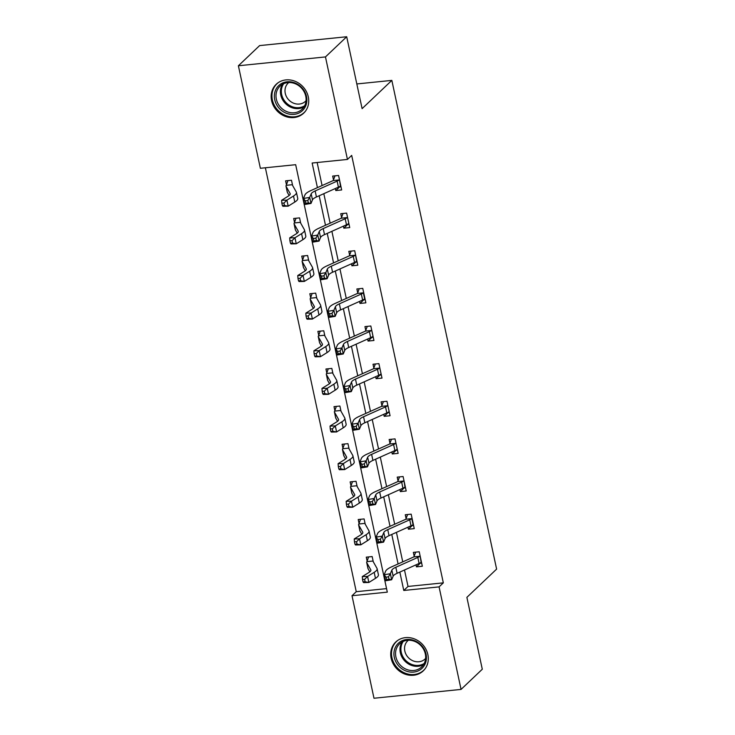 <?xml version="1.0" encoding="UTF-8"?>
<svg xmlns="http://www.w3.org/2000/svg" width="735" height="735" viewBox="0 0 735 735"><rect width="100%" height="100%" fill="white"/><g stroke="black" fill="none" stroke-linecap="round" stroke-linejoin="round"><path stroke-width="1.1" d="M308.296 96.873A19.928 17.704 46.5 0 1 303.665 113.181A19.928 17.704 46.5 0 1 284.969 116.249A19.928 17.704 46.5 0 1 271.582 100.594A19.928 17.704 46.5 0 1 276.213 84.286A19.928 17.704 46.5 0 1 294.919 81.208A19.928 17.704 46.5 0 1 308.296 96.873M427.862 654.582A19.928 17.704 46.5 0 1 423.231 670.89A19.928 17.704 46.5 0 1 404.535 673.958A19.928 17.704 46.5 0 1 391.149 658.303A19.928 17.704 46.5 0 1 395.779 641.995A19.928 17.704 46.5 0 1 414.476 638.926A19.928 17.704 46.5 0 1 427.862 654.582M238.388 65.764L259.62 45.588L346.7 36.75L362.107 108.633L391.838 80.391L496.612 569.111L466.881 597.353L482.289 669.236L461.056 689.412L373.986 698.25L352.01 595.727L387.308 592.144L295.672 164.695L260.365 168.278L238.388 65.764L325.467 56.926L347.444 159.44L312.145 163.023L317.419 187.636M265.372 167.773L356.254 591.693L352.01 595.727M391.838 80.391L356.815 83.946M356.254 591.693L386.546 588.625M373.279 561.779L372.167 556.56L366.278 557.158L367.123 561.071M369.687 571.6L369.19 570.709M365.212 524.147L364.101 518.928L358.211 519.526L359.057 523.439L360.545 519.287M361.62 533.968L361.124 533.077M357.146 486.515L356.034 481.296L350.145 481.894L350.99 485.807M353.553 496.336L353.048 495.445M349.079 448.883L347.958 443.664L342.078 444.262L342.914 448.175M345.487 458.704L344.981 457.813M341.012 411.251L339.892 406.032L334.012 406.63L334.848 410.553M337.42 421.072L336.915 420.19M332.946 373.619L331.825 368.41L325.945 369.007L326.781 372.921M329.353 383.45L328.848 382.558M324.879 335.996L323.758 330.778L317.878 331.375L318.714 335.289M321.287 345.817L320.782 344.926M316.813 298.364L315.692 293.146L309.812 293.743L310.648 297.657L312.145 293.504M313.211 308.185L312.715 307.294M308.746 260.732L307.625 255.514L301.745 256.111L302.581 260.025M305.144 270.553L304.648 269.662M300.679 223.1L299.558 217.882L293.678 218.479L294.514 222.393M297.078 232.922L296.582 232.03M292.613 185.468L291.492 180.25L285.612 180.847L286.448 184.761M289.011 195.29L288.515 194.398M404.498 569.992L408.026 586.438L443.324 582.855L351.688 155.407L347.444 159.44M317.143 162.518L322.086 185.551M323.823 193.682L330.153 223.183M331.889 231.314L338.219 260.815M339.956 268.946L346.286 298.447M348.032 306.568L354.353 336.079M356.098 344.2L362.419 373.711M364.165 381.832L370.486 411.334M372.232 419.464L378.553 448.966M380.298 457.096L386.619 486.598M388.365 494.728L394.686 524.23M396.431 532.361L402.752 561.862M416.019 564.829L416.451 566.85L422.331 566.253L419.235 551.783L413.346 552.38L414.191 556.294M407.953 527.206L408.384 529.218L414.264 528.621L411.168 514.151L405.279 514.748L406.124 518.662M399.886 489.574L400.318 491.596L406.198 490.998L403.092 476.519L397.212 477.116L398.048 481.03M391.819 451.942L392.251 453.964L398.131 453.366L395.026 438.887L389.146 439.484L389.982 443.407M383.753 414.31L384.185 416.332L390.065 415.734L386.959 401.255L381.079 401.852L381.915 405.775M375.677 376.678L376.118 378.7L381.998 378.102L378.892 363.632L373.012 364.229L373.849 368.143M367.61 339.046L368.051 341.068L373.931 340.47L370.826 326L364.946 326.597L365.782 330.511M359.544 301.414L359.975 303.436L365.865 302.838L362.759 288.368L356.879 288.965L357.715 292.879L359.213 288.726M351.477 263.782L351.909 265.804L357.798 265.206L354.693 250.736L348.813 251.333L349.649 255.247M343.41 226.159L343.842 228.172L349.731 227.574L346.626 213.104L340.746 213.701L341.582 217.615M335.344 188.527L335.776 190.54L341.665 189.952L338.559 175.472L332.67 176.069L333.515 179.983M346.7 36.75L325.467 56.926M443.324 582.855L439.08 586.888L461.056 689.412M399.831 572.078L403.781 590.471L439.08 586.888M319.165 195.767L325.486 225.268M327.231 233.399L333.552 262.9M335.298 271.031L341.619 300.532M343.364 308.663L349.685 338.164M351.431 346.295L357.752 375.796M359.498 383.927L365.819 413.428M367.564 421.55L373.894 451.06M375.631 459.182L381.961 488.683M383.698 496.814L390.028 526.315M391.764 534.446L398.094 563.947M408.026 586.438L403.781 590.471M420.264 563.23L416.451 566.85M412.197 525.599L408.384 529.218M404.131 487.966L400.318 491.596M396.064 450.334L392.251 453.964M387.997 412.702L384.185 416.332M379.931 375.08L376.118 378.7M371.864 337.448L368.051 341.068M363.797 299.816L359.975 303.436M355.722 262.184L351.909 265.804M347.655 224.552L343.842 228.172M339.588 186.92L335.776 190.54M419.391 563.322L421.651 563.093M420.071 555.697L419.841 556.257A8.939 2.324 167.9 0 1 417.802 557.424L395.825 567.264A12.771 3.317 -12.1 0 0 391.856 570.139L390.368 573.723L391.654 579.759L385.452 580.788L384.157 574.761L385.645 571.168A19.165 4.98 167.9 0 1 391.599 566.86L413.575 557.02A2.554 0.661 -12.1 0 0 413.878 556.864L415.679 552.141M389.008 579.208L388.493 576.8L386.013 577.214L386.527 579.621L389.008 579.208L391.654 579.759L393.151 576.166A12.771 3.317 -12.1 0 1 397.111 573.3L419.097 563.46A8.939 2.324 167.9 0 0 421.137 562.293L420.062 555.733M419.841 556.257L413.878 556.864M386.013 577.214L384.157 574.761L390.368 573.723L388.493 576.8M386.527 579.621L385.452 580.788M366.949 561.632A8.939 2.324 -12.1 0 0 366.664 562.431A8.939 2.324 -12.1 0 0 366.728 562.606L370.78 569.809A12.771 3.317 167.9 0 1 370.872 570.057A12.771 3.317 167.9 0 1 368.915 572.473L362.309 576.571L367.573 576.442L374.179 572.335A19.165 4.98 -12.1 0 0 377.119 568.725A19.165 4.98 -12.1 0 0 376.972 568.339L372.93 561.145A2.554 0.661 167.9 0 1 372.911 561.09A2.554 0.661 167.9 0 1 372.911 561.025L366.949 561.632L368.612 556.919M373.003 560.474L372.911 561.025M364.624 579.382L362.52 579.437L363.035 581.844L365.139 581.798L364.624 579.382L367.573 576.442L368.869 582.469L375.466 578.362A19.165 4.98 -12.1 0 0 378.415 574.752L377.119 568.725M366.664 562.431L367.959 568.467A8.939 2.324 -12.1 0 0 368.024 568.642L369.815 571.83M365.139 581.798L368.869 582.469L363.604 582.607L363.035 581.844M362.52 579.437L362.309 576.571M399.215 642.5A17.245 15.325 46.5 0 1 422.193 646.258A17.245 15.325 46.5 0 1 421.155 669.089A17.245 15.325 46.5 0 1 398.177 665.331A17.245 15.325 46.5 0 1 399.215 642.5M420.76 667.702A15.968 14.185 -133.5 0 0 421.605 666.967A15.968 14.185 -133.5 0 0 421.32 646.083A15.968 14.185 -133.5 0 0 400.456 643.079A15.968 14.185 -133.5 0 0 399.61 643.814A15.968 14.185 -133.5 0 0 399.895 664.706A15.968 14.185 -133.5 0 0 420.76 667.702M425.611 658.441A12.568 11.172 46.5 0 1 425.069 659.001A12.568 11.172 46.5 0 1 424.407 659.58A12.568 11.172 46.5 0 1 407.971 657.209A12.568 11.172 46.5 0 1 407.75 640.764A12.568 11.172 46.5 0 1 408.338 640.249M397.819 640.36A19.799 17.594 -133.5 0 0 397.598 640.534A19.799 17.594 -133.5 0 0 396.551 641.444A19.799 17.594 -133.5 0 0 396.9 667.343A19.799 17.594 -133.5 0 0 422.772 671.064A19.799 17.594 -133.5 0 0 423.819 670.155A19.799 17.594 -133.5 0 0 424.968 668.933M306.504 96.478A17.245 15.325 46.5 0 1 294.11 114.366A17.245 15.325 46.5 0 1 274.734 99.703A17.245 15.325 46.5 0 1 287.128 81.805A17.245 15.325 46.5 0 1 306.504 96.478M276.342 99.179A15.968 14.185 -133.5 0 0 287.063 111.72A15.968 14.185 -133.5 0 0 302.048 109.258A15.968 14.185 -133.5 0 0 305.751 96.193A15.968 14.185 -133.5 0 0 295.029 83.643A15.968 14.185 -133.5 0 0 280.053 86.105A15.968 14.185 -133.5 0 0 276.342 99.179M306.054 100.723A12.568 11.172 46.5 0 1 305.503 101.283A12.568 11.172 46.5 0 1 293.706 103.231A12.568 11.172 46.5 0 1 285.263 93.345A12.568 11.172 46.5 0 1 288.184 83.055A12.568 11.172 46.5 0 1 288.772 82.54M278.253 82.651A19.799 17.594 -133.5 0 0 276.985 83.735A19.799 17.594 -133.5 0 0 272.382 99.942A19.799 17.594 -133.5 0 0 285.676 115.496A19.799 17.594 -133.5 0 0 304.262 112.437A19.799 17.594 -133.5 0 0 305.411 111.224M411.324 525.69L413.584 525.461M380.941 541.585L380.427 539.168L377.946 539.582L378.461 541.989L380.941 541.585L383.587 542.127L385.085 538.544A12.771 3.317 -12.1 0 1 389.045 535.668L411.021 525.828A8.939 2.324 167.9 0 0 413.07 524.661L411.775 518.634A8.939 2.324 167.9 0 1 409.735 519.792L387.749 529.632A12.771 3.317 -12.1 0 0 383.789 532.508L382.301 536.1L383.587 542.127L377.386 543.156L376.09 537.129L377.579 533.537A19.165 4.98 167.9 0 1 383.523 529.228L405.509 519.388A2.554 0.661 -12.1 0 0 405.812 519.232L407.613 514.509M411.775 518.634L405.812 519.232M377.946 539.582L376.09 537.129L382.301 536.1L380.427 539.168M378.461 541.989L377.386 543.156M403.258 488.058L405.518 487.829M403.938 480.433L403.708 481.002A8.939 2.324 167.9 0 1 401.668 482.169L379.683 492A12.771 3.317 -12.1 0 0 375.723 494.875L374.234 498.468L375.521 504.495L369.319 505.524L368.024 499.497L369.512 495.904A19.165 4.98 167.9 0 1 375.456 491.596L397.442 481.756A2.554 0.661 -12.1 0 0 397.745 481.6L399.546 476.877M372.875 503.953L372.36 501.536L369.88 501.95L370.394 504.357L372.875 503.953L375.521 504.495L377.018 500.912A12.771 3.317 -12.1 0 1 380.978 498.036L402.955 488.196A8.939 2.324 167.9 0 0 405.003 487.029L403.919 480.469M403.708 481.002L397.745 481.6M369.88 501.95L368.024 499.497L374.234 498.468L372.36 501.536M370.394 504.357L369.319 505.524M365.185 524.092L364.927 522.879L364.836 523.393L358.882 524A8.939 2.324 -12.1 0 0 358.597 524.799A8.939 2.324 -12.1 0 0 358.662 524.983L362.713 532.177A12.771 3.317 167.9 0 1 362.805 532.425A12.771 3.317 167.9 0 1 360.848 534.841L354.242 538.948L359.507 538.81L366.113 534.703A19.165 4.98 -12.1 0 0 369.053 531.093A19.165 4.98 -12.1 0 0 368.906 530.707L364.863 523.513A2.554 0.661 167.9 0 1 364.845 523.467A2.554 0.661 167.9 0 1 364.836 523.393M356.558 541.75L354.454 541.805L354.968 544.212L357.072 544.166L356.558 541.75L359.507 538.81L360.802 544.837L367.399 540.73A19.165 4.98 -12.1 0 0 370.348 537.12L369.053 531.093M358.597 524.799L359.893 530.835A8.939 2.324 -12.1 0 0 359.957 531.01L361.749 534.198M358.882 524L359.038 523.476M357.072 544.166L360.802 544.837L355.538 544.975L354.968 544.212M354.454 541.805L354.242 538.948M350.815 486.368A8.939 2.324 -12.1 0 0 350.531 487.167A8.939 2.324 -12.1 0 0 350.595 487.351L354.647 494.545A12.771 3.317 167.9 0 1 354.739 494.793A12.771 3.317 167.9 0 1 352.782 497.209L346.176 501.316L351.44 501.178L358.046 497.071A19.165 4.98 -12.1 0 0 360.986 493.461A19.165 4.98 -12.1 0 0 360.839 493.084L356.797 485.881A2.554 0.661 167.9 0 1 356.769 485.835A2.554 0.661 167.9 0 1 356.769 485.762L350.815 486.368L352.478 481.655M356.87 485.21L356.769 485.762M348.491 504.118L346.387 504.173L346.902 506.59L349.006 506.534L348.491 504.118L351.44 501.178L352.726 507.205L359.332 503.108A19.165 4.98 -12.1 0 0 362.272 499.488L360.986 493.461M350.531 487.167L351.817 493.203A8.939 2.324 -12.1 0 0 351.89 493.378L353.682 496.575M349.006 506.534L352.726 507.205L347.462 507.343L346.902 506.59M346.387 504.173L346.176 501.316M395.191 450.426L397.451 450.197M395.871 442.81L395.641 443.37A8.939 2.324 167.9 0 1 393.602 444.537L371.616 454.368A12.771 3.317 -12.1 0 0 367.656 457.243L366.159 460.836L367.454 466.863L361.243 467.892L359.957 461.865L361.445 458.282A19.165 4.98 167.9 0 1 367.39 453.964L389.375 444.124A2.554 0.661 -12.1 0 0 389.679 443.977L391.479 439.254M364.808 466.321L364.294 463.904L361.813 464.318L362.327 466.734L364.808 466.321L367.454 466.863L368.952 463.28A12.771 3.317 -12.1 0 1 372.911 460.404L394.888 450.564A8.939 2.324 167.9 0 0 396.928 449.397L397.295 449.452M395.641 443.37L389.679 443.977M361.813 464.318L359.957 461.865L366.159 460.836L364.294 463.904M362.327 466.734L361.243 467.892M387.125 412.794L389.385 412.565M387.804 405.178L387.575 405.738A8.939 2.324 167.9 0 1 385.526 406.905L363.549 416.745A12.771 3.317 -12.1 0 0 359.59 419.621L358.092 423.204L359.387 429.231L353.177 430.26L351.89 424.233L353.379 420.65A19.165 4.98 167.9 0 1 359.323 416.332L381.3 406.492A2.554 0.661 -12.1 0 0 381.612 406.345L383.413 401.622M356.741 428.689L356.227 426.272L353.737 426.686L354.261 429.102L356.741 428.689L359.387 429.231L360.885 425.648A12.771 3.317 -12.1 0 1 364.845 422.772L386.821 412.932A8.939 2.324 167.9 0 0 388.861 411.765L389.228 411.82M387.575 405.738L381.612 406.345M353.737 426.686L351.89 424.233L358.092 423.204L356.227 426.272M354.261 429.102L353.177 430.26M379.058 375.162L381.318 374.933M379.738 367.546L379.508 368.106A8.939 2.324 167.9 0 1 377.459 369.273L355.483 379.113A12.771 3.317 -12.1 0 0 351.523 381.989L350.025 385.572L351.321 391.599L345.11 392.637L343.824 386.601L345.312 383.018A19.165 4.98 167.9 0 1 351.256 378.7L373.233 368.869A2.554 0.661 -12.1 0 0 373.545 368.713L375.346 363.99M348.675 391.057L348.16 388.64L345.671 389.054L346.194 391.47L348.675 391.057L351.321 391.599L352.809 388.016A12.771 3.317 -12.1 0 1 356.778 385.14L378.755 375.3A8.939 2.324 167.9 0 0 380.794 374.133L381.162 374.188M379.508 368.106L373.545 368.713M345.671 389.054L343.824 386.601L350.025 385.572L348.16 388.64M346.194 391.47L345.11 392.637M342.749 448.736A8.939 2.324 -12.1 0 0 342.464 449.544A8.939 2.324 -12.1 0 0 342.528 449.719L346.571 456.913A12.771 3.317 167.9 0 1 346.672 457.17A12.771 3.317 167.9 0 1 344.706 459.577L338.109 463.684L343.374 463.546L349.97 459.439A19.165 4.98 -12.1 0 0 352.919 455.829A19.165 4.98 -12.1 0 0 352.772 455.452L348.721 448.249A2.554 0.661 167.9 0 1 348.702 448.203A2.554 0.661 167.9 0 1 348.702 448.129L342.749 448.736L344.412 444.032M348.803 447.578L348.702 448.129M340.424 466.486L338.32 466.541L338.835 468.958L340.939 468.902L340.424 466.486L343.374 463.546L344.66 469.582L351.266 465.475A19.165 4.98 -12.1 0 0 354.206 461.856L352.919 455.829M342.464 449.544L343.75 455.571A8.939 2.324 -12.1 0 0 343.824 455.746L345.615 458.943M340.939 468.902L344.66 469.582L339.395 469.711L338.835 468.958M338.32 466.541L338.109 463.684M334.682 411.104A8.939 2.324 -12.1 0 0 334.397 411.912A8.939 2.324 -12.1 0 0 334.462 412.087L338.504 419.281A12.771 3.317 167.9 0 1 338.605 419.538A12.771 3.317 167.9 0 1 336.639 421.945L330.043 426.052L335.307 425.914L341.904 421.807A19.165 4.98 -12.1 0 0 344.853 418.197A19.165 4.98 -12.1 0 0 344.706 417.82L340.654 410.617A2.554 0.661 167.9 0 1 340.636 410.571A2.554 0.661 167.9 0 1 340.636 410.498L334.682 411.104L336.345 406.4M340.737 409.955L340.636 410.498M332.358 428.854L330.254 428.909L330.768 431.326L332.872 431.27L332.358 428.854L335.307 425.914L336.593 431.95L343.199 427.844A19.165 4.98 -12.1 0 0 346.139 424.224L344.853 418.197M334.397 411.912L335.684 417.939A8.939 2.324 -12.1 0 0 335.757 418.114L337.549 421.311M332.872 431.27L336.593 431.95L331.329 432.079L330.768 431.326M330.254 428.909L330.043 426.052M326.616 373.472A8.939 2.324 -12.1 0 0 326.322 374.28A8.939 2.324 -12.1 0 0 326.395 374.455L330.438 381.649A12.771 3.317 167.9 0 1 330.539 381.906A12.771 3.317 167.9 0 1 328.573 384.313L321.967 388.42L327.231 388.282L333.837 384.185A19.165 4.98 -12.1 0 0 336.786 380.565A19.165 4.98 -12.1 0 0 336.639 380.188L332.587 372.994A2.554 0.661 167.9 0 1 332.569 372.939A2.554 0.661 167.9 0 1 332.569 372.865L326.616 373.472L328.279 368.768M332.67 372.323L332.569 372.865M324.291 391.231L322.178 391.277L322.702 393.694L324.806 393.638L324.291 391.231L327.231 388.282L328.527 394.318L335.132 390.212A19.165 4.98 -12.1 0 0 338.072 386.601L336.786 380.565M326.322 374.28L327.617 380.307A8.939 2.324 -12.1 0 0 327.691 380.482L329.482 383.679M324.806 393.638L328.527 394.318L323.262 394.447L322.702 393.694M322.178 391.277L321.967 388.42M318.549 335.84A8.939 2.324 -12.1 0 0 318.255 336.648A8.939 2.324 -12.1 0 0 318.329 336.823L322.371 344.017A12.771 3.317 167.9 0 1 322.472 344.274A12.771 3.317 167.9 0 1 320.506 346.681L313.9 350.788L319.165 350.659L325.77 346.552A19.165 4.98 -12.1 0 0 328.71 342.933A19.165 4.98 -12.1 0 0 328.573 342.556L324.521 335.362A2.554 0.661 167.9 0 1 324.502 335.307A2.554 0.661 167.9 0 1 324.502 335.243L318.549 335.84L320.212 331.136M324.604 334.691L324.502 335.243M316.225 353.599L314.111 353.645L314.635 356.062L316.739 356.006L316.225 353.599L319.165 350.659L320.46 356.686L327.066 352.579A19.165 4.98 -12.1 0 0 330.006 348.969L328.71 342.933M318.255 336.648L319.55 342.675A8.939 2.324 -12.1 0 0 319.615 342.859L321.415 346.047M316.739 356.006L320.46 356.686L315.196 356.815L314.635 356.062M314.111 353.645L313.9 350.788M316.537 297.059L316.436 297.611L310.473 298.208A8.939 2.324 -12.1 0 0 310.188 299.016A8.939 2.324 -12.1 0 0 310.262 299.191L314.304 306.394A12.771 3.317 167.9 0 1 314.405 306.642A12.771 3.317 167.9 0 1 312.439 309.049L305.833 313.156L311.098 313.027L317.704 308.921A19.165 4.98 -12.1 0 0 320.644 305.301A19.165 4.98 -12.1 0 0 320.506 304.924L316.454 297.73A2.554 0.661 167.9 0 1 316.436 297.675A2.554 0.661 167.9 0 1 316.436 297.611M308.149 315.967L306.045 316.022L306.568 318.43L308.672 318.374L308.149 315.967L311.098 313.027L312.393 319.054L318.999 314.947A19.165 4.98 -12.1 0 0 321.939 311.337L320.644 305.301M310.188 299.016L311.484 305.043A8.939 2.324 -12.1 0 0 311.548 305.227L313.349 308.415M310.473 298.208L310.639 297.693M308.672 318.374L312.393 319.054L307.129 319.192L306.568 318.43M306.045 316.022L305.833 313.156M302.407 260.585A8.939 2.324 -12.1 0 0 302.122 261.384A8.939 2.324 -12.1 0 0 302.195 261.559L306.238 268.762A12.771 3.317 167.9 0 1 306.339 269.01A12.771 3.317 167.9 0 1 304.373 271.417L297.767 275.524L303.031 275.395L309.637 271.288A19.165 4.98 -12.1 0 0 312.577 267.669A19.165 4.98 -12.1 0 0 312.439 267.292L308.388 260.098A2.554 0.661 167.9 0 1 308.369 260.043A2.554 0.661 167.9 0 1 308.369 259.979L302.407 260.585L304.079 255.872M308.461 259.427L308.369 259.979M300.082 278.335L297.978 278.39L298.493 280.798L300.606 280.742L300.082 278.335L303.031 275.395L304.327 281.422L310.933 277.315A19.165 4.98 -12.1 0 0 313.873 273.705L312.577 267.669M302.122 261.384L303.417 267.421A8.939 2.324 -12.1 0 0 303.481 267.595L305.282 270.783M300.606 280.742L304.327 281.422L299.062 281.56L298.493 280.798M297.978 278.39L297.767 275.524M294.34 222.953A8.939 2.324 -12.1 0 0 294.055 223.752A8.939 2.324 -12.1 0 0 294.119 223.927L298.171 231.13A12.771 3.317 167.9 0 1 298.263 231.378A12.771 3.317 167.9 0 1 296.306 233.794L289.7 237.892L294.965 237.763L301.57 233.656A19.165 4.98 -12.1 0 0 304.51 230.046A19.165 4.98 -12.1 0 0 304.363 229.66L300.321 222.466A2.554 0.661 167.9 0 1 300.303 222.42A2.554 0.661 167.9 0 1 300.303 222.347L294.34 222.953L296.003 218.24M300.394 221.795L300.303 222.347M292.015 240.703L289.912 240.758L290.426 243.166L292.539 243.12L292.015 240.703L294.965 237.763L296.26 243.79L302.866 239.683A19.165 4.98 -12.1 0 0 305.806 236.073L304.51 230.046M294.055 223.752L295.351 229.789A8.939 2.324 -12.1 0 0 295.415 229.963L297.216 233.151M292.539 243.12L296.26 243.79L290.996 243.928L290.426 243.166M289.912 240.758L289.7 237.892M370.991 337.53L373.251 337.301M371.671 329.914L371.432 330.474A8.939 2.324 167.9 0 1 369.393 331.641L347.416 341.481A12.771 3.317 -12.1 0 0 343.456 344.357L341.959 347.94L343.254 353.976L337.043 355.005L335.757 348.969L337.246 345.386A19.165 4.98 167.9 0 1 343.19 341.077L365.166 331.237A2.554 0.661 -12.1 0 0 365.479 331.081L367.279 326.358M340.608 353.425L340.094 351.018L337.604 351.422L338.128 353.838L340.608 353.425L343.254 353.976L344.743 350.384A12.771 3.317 -12.1 0 1 348.712 347.508L370.688 337.668A8.939 2.324 167.9 0 0 372.728 336.501L373.095 336.556M371.432 330.474L365.479 331.081M337.604 351.422L335.757 348.969L341.959 347.94L340.094 351.018M338.128 353.838L337.043 355.005M362.925 299.898L365.185 299.669M332.542 315.793L332.018 313.386L329.537 313.799L330.052 316.206L332.542 315.793L335.188 316.344L336.676 312.752A12.771 3.317 -12.1 0 1 340.645 309.876L362.621 300.036A8.939 2.324 167.9 0 0 364.661 298.879L363.366 292.842A8.939 2.324 167.9 0 1 361.326 294.009L339.349 303.849A12.771 3.317 -12.1 0 0 335.39 306.725L333.892 310.308L335.188 316.344L328.977 317.373L327.681 311.337L329.179 307.754A19.165 4.98 167.9 0 1 335.123 303.445L357.1 293.605A2.554 0.661 -12.1 0 0 357.412 293.449L357.706 292.916M363.366 292.842L357.412 293.449M329.537 313.799L327.681 311.337L333.892 310.308L332.018 313.386M330.052 316.206L328.977 317.373M354.858 262.276L357.118 262.046M355.529 254.65L355.299 255.21A8.939 2.324 167.9 0 1 353.259 256.377L331.283 266.217A12.771 3.317 -12.1 0 0 327.314 269.093L325.825 272.676L327.121 278.712L320.91 279.741L319.615 273.714L321.112 270.122A19.165 4.98 167.9 0 1 327.057 265.813L349.033 255.973A2.554 0.661 -12.1 0 0 349.346 255.817L351.137 251.094M324.475 278.161L323.951 275.754L321.471 276.167L321.985 278.574L324.475 278.161L327.121 278.712L328.609 275.12A12.771 3.317 -12.1 0 1 332.578 272.244L354.555 262.413A8.939 2.324 167.9 0 0 356.594 261.247L355.519 254.687M355.299 255.21L349.346 255.817M321.471 276.167L319.615 273.714L325.825 272.676L323.951 275.754M321.985 278.574L320.91 279.741M346.782 224.644L349.051 224.414M347.462 217.018L347.232 217.578A8.939 2.324 167.9 0 1 345.193 218.745L323.216 228.585A12.771 3.317 -12.1 0 0 319.247 231.461L317.759 235.044L319.054 241.08L312.844 242.109L311.548 236.082L313.046 232.49A19.165 4.98 167.9 0 1 318.99 228.181L340.966 218.341A2.554 0.661 -12.1 0 0 341.279 218.185L343.07 213.462M316.408 240.529L315.885 238.122L313.404 238.535L313.918 240.942L316.408 240.529L319.054 241.08L320.543 237.497A12.771 3.317 -12.1 0 1 324.512 234.621L346.488 224.781A8.939 2.324 167.9 0 0 348.528 223.615L348.886 223.66M347.232 217.578L341.279 218.185M313.404 238.535L311.548 236.082L317.759 235.044L315.885 238.122M313.918 240.942L312.844 242.109M338.716 187.012L340.985 186.782M339.395 179.386L339.166 179.956A8.939 2.324 167.9 0 1 337.126 181.113L315.15 190.953A12.771 3.317 -12.1 0 0 311.181 193.829L309.692 197.421L310.988 203.448L304.777 204.477L303.481 198.45L304.979 194.858A19.165 4.98 167.9 0 1 310.923 190.549L332.9 180.709A2.554 0.661 -12.1 0 0 333.212 180.553L335.004 175.83M308.342 202.906L307.818 200.49L305.337 200.903L305.852 203.31L308.342 202.906L310.988 203.448L312.476 199.865A12.771 3.317 -12.1 0 1 316.436 196.989L338.422 187.149A8.939 2.324 167.9 0 0 340.461 185.983L339.386 179.423M339.166 179.956L333.212 180.553M305.337 200.903L303.481 198.45L309.692 197.421L307.818 200.49M305.852 203.31L304.777 204.477M286.273 185.321A8.939 2.324 -12.1 0 0 285.988 186.12A8.939 2.324 -12.1 0 0 286.053 186.304L290.104 193.498A12.771 3.317 167.9 0 1 290.196 193.746A12.771 3.317 167.9 0 1 288.239 196.162L281.634 200.269L286.898 200.131L293.504 196.024A19.165 4.98 -12.1 0 0 296.444 192.414A19.165 4.98 -12.1 0 0 296.297 192.028L292.254 184.834A2.554 0.661 167.9 0 1 292.236 184.788A2.554 0.661 167.9 0 1 292.236 184.715L286.273 185.321L287.936 180.608M292.328 184.163L292.236 184.715M283.949 203.071L281.845 203.126L282.359 205.534L284.473 205.488L283.949 203.071L286.898 200.131L288.193 206.158L294.799 202.061A19.165 4.98 -12.1 0 0 297.739 198.441L296.444 192.414M285.988 186.12L287.284 192.157A8.939 2.324 -12.1 0 0 287.348 192.331L289.149 195.519M284.473 205.488L288.193 206.158L282.929 206.296L282.359 205.534M281.845 203.126L281.634 200.269M397.111 573.3L395.825 567.264M393.151 576.166L391.856 570.139M419.097 563.46L417.802 557.424M372.994 560.511L373.251 561.715M370.78 569.809L370.89 570.332M374.179 572.335L375.466 578.362M366.728 562.606L368.024 568.642M423.562 664.596A15.968 14.185 46.5 0 1 404.746 660.958A15.968 14.185 46.5 0 1 402.082 641.986M403.258 641.389A15.444 13.726 -133.5 0 0 405.509 660.241A15.444 13.726 -133.5 0 0 424.214 663.448M303.996 106.887A15.968 14.185 46.5 0 1 280.761 94.971A15.968 14.185 46.5 0 1 282.516 84.277M283.701 83.68A15.444 13.726 -133.5 0 0 281.67 94.521A15.444 13.726 -133.5 0 0 304.648 105.739M389.045 535.668L387.749 529.632M385.085 538.544L383.789 532.508M411.021 525.828L409.735 519.792M380.978 498.036L379.683 492M377.018 500.912L375.723 494.875M402.955 488.196L401.668 482.169M362.713 532.177L362.824 532.7M366.113 534.703L367.399 540.73M358.662 524.983L359.957 531.01M356.861 485.247L357.118 486.46M354.647 494.545L354.757 495.068M358.046 497.071L359.332 503.108M350.595 487.351L351.89 493.378M397.267 449.443L395.853 442.837M372.911 460.404L371.616 454.368M368.952 463.28L367.656 457.243M394.888 450.564L393.602 444.537M389.201 411.811L387.786 405.215M364.845 422.772L363.549 416.745M360.885 425.648L359.59 419.621M386.821 412.932L385.526 406.905M381.134 374.179L379.719 367.583M356.778 385.14L355.483 379.113M352.809 388.016L351.523 381.989M378.755 375.3L377.459 369.273M348.785 447.615L349.051 448.828M346.571 456.913L346.69 457.436M349.97 459.439L351.266 465.475M342.528 449.719L343.824 455.746M340.718 409.983L340.985 411.196M338.504 419.281L338.624 419.804M341.904 421.807L343.199 427.844M334.462 412.087L335.757 418.114M332.652 372.36L332.909 373.564M330.438 381.649L330.548 382.172M333.837 384.185L335.132 390.212M326.395 374.455L327.691 380.482M324.585 334.728L324.842 335.932M322.371 344.017L322.481 344.54M325.77 346.552L327.066 352.579M318.329 336.823L319.615 342.859M316.519 297.096L316.776 298.3M314.304 306.394L314.415 306.908M317.704 308.921L318.999 314.947M310.262 299.191L311.548 305.227M308.452 259.464L308.709 260.668M306.238 268.762L306.348 269.286M309.637 271.288L310.933 277.315M302.195 261.559L303.481 267.595M300.385 221.832L300.643 223.045M298.171 231.13L298.281 231.654M301.57 233.656L302.866 239.683M294.119 223.927L295.415 229.963M373.068 336.556L371.653 329.951M348.712 347.508L347.416 341.481M344.743 350.384L343.456 344.357M370.688 337.668L369.393 331.641M340.645 309.876L339.349 303.849M336.676 312.752L335.39 306.725M362.621 300.036L361.326 294.009M332.578 272.244L331.283 266.217M328.609 275.12L327.314 269.093M354.555 262.413L353.259 256.377M348.868 223.66L347.453 217.055M324.512 234.621L323.216 228.585M320.543 237.497L319.247 231.461M346.488 224.781L345.193 218.745M316.436 196.989L315.15 190.953M312.476 199.865L311.181 193.829M338.422 187.149L337.126 181.113M292.319 184.2L292.576 185.413M290.104 193.498L290.215 194.022M293.504 196.024L294.799 202.061M286.053 186.304L287.348 192.331M396.551 641.444L397.323 640.709M423.819 670.155L424.591 669.42M276.985 83.735L277.756 83M304.262 112.437L305.034 111.711"/></g></svg>
